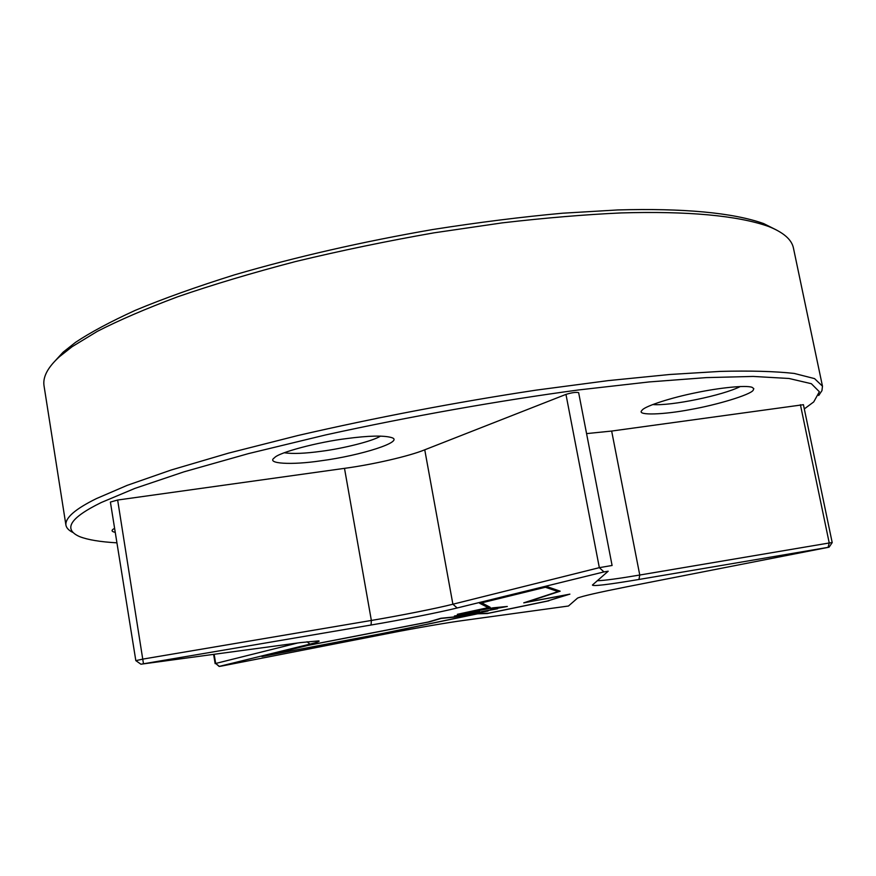 <?xml version="1.0" encoding="UTF-8"?>
<svg xmlns="http://www.w3.org/2000/svg" width="876" height="876" viewBox="0 0 876 876"><rect width="100%" height="100%" fill="white"/><g stroke="black" fill="none" stroke-linecap="round" stroke-linejoin="round"><path stroke-width="1.31" d="M753.152 390.302L753.809 388.626L752.09 387.323C745.936 384.958 718.889 387.882 696.245 392.656C671.312 397.627 645.875 405.895 642.349 409.88L641.528 410.866C637.399 415.585 663.734 414.709 690.617 409.508C717.061 404.887 750.349 394.791 753.152 390.302M346.962 438.537C318.087 442.019 278.382 452.596 274.484 457.765C265.483 463.765 291.588 465.233 320.835 460.809C360.879 455.619 405.752 441.307 391.287 437.496C383.349 435.35 368.577 435.69 346.962 438.537M284.24 452.772C292.726 453.998 305.034 453.505 321.142 451.304C342.943 448.589 373.57 440.913 380.491 436.084M114.603 528.294L112.905 529.389C111.285 530.736 112.062 531.721 115.249 532.323M804.31 408.906L813.727 401.92L819.367 391.747L811.351 383.71L788.991 378.476L753.185 376.439L706.374 377.611L649.138 381.936L578.675 389.94C500.174 400.496 410.077 416.374 325.784 434.901L248.401 453.626L183.949 471.846L134.904 488.392L101.189 502.55C69.971 517.869 62.798 529.235 79.672 536.649C87.841 539.824 100.258 541.894 116.935 542.835M72.741 532.4C68.657 530.319 66.379 527.867 65.908 525.042C65.163 517.804 75.314 508.989 96.382 498.608L127.173 485.359L171.149 470.018L228.592 453.111L297.971 435.503C376.494 417.425 455.881 402.303 536.112 390.138L608.163 380.622L669.888 374.479L720.258 371.402C750.075 370.614 774.734 371.293 794.247 373.439L814.549 378.607L822.476 386.196L821.951 390.652L818.699 395.492M219.142 666.439L215.682 663.46L219.153 666.45L221.65 666.045L390.587 633.009C414.457 628.289 449.136 622.321 463.524 620.449L568.458 606.017L577.569 598.078C582.014 596.184 598.735 592.362 627.753 586.613L829.079 547.182L638.965 579.463C608.13 584.631 592.614 586.482 592.417 585.037L608.196 571.207L603.958 571.918L457.184 607.966C440.157 612.236 400.847 620.011 371.085 625.015L141.189 664.172L300.599 642.59L318.755 640.893C320.222 641.254 317.287 642.338 309.94 644.134L219.329 666.384L215.682 663.46L297.665 642.995M140.992 664.249L135.824 660.635L143.237 659.037L371.358 620.449C399.565 615.729 436.85 608.327 452.892 604.221L599.337 567.659L612.061 565.48M53.217 362.971L63.16 352.141L75.588 342.308C90.436 332.409 110.321 321.766 135.254 310.356C163.308 298.639 196.334 286.824 234.308 274.911C295.814 256.931 362.029 241.787 432.941 229.49C478.734 222.329 521.965 216.898 562.611 213.207L617.766 209.944C683.127 208.083 732.96 212.649 763.653 223.577L776.793 230.169M822.476 386.196L793.426 247.985C791.674 239.509 783.374 232.337 768.515 226.446C737.647 215.507 687.342 210.963 621.193 212.923C585.343 214.543 545.671 217.861 502.178 222.876L433.97 232.841C386.94 241.086 340.83 250.645 295.661 261.519C252.157 272.907 212.835 284.656 177.686 296.778C145.58 308.801 118.807 320.331 97.356 331.347L72.15 346.677L59.634 356.554C47.961 367.077 42.749 376.746 43.986 385.528L65.908 525.042M548.913 600.794L487.176 613.561L477.716 613.791L385.199 633.009L261.924 656.54L306.48 645.623L427.992 622.059L440.902 618.281L455.465 616.813L485.381 611.437L481.242 611.7L494.962 609.181L490.768 609.433L504.412 606.926L491.973 608.108L457.36 614.317L488.173 607.626L479.555 603.214L547.117 586.657L560.18 591.19L526.323 602.294L569.904 594.136L548.694 600.607M479.446 611.415L454.37 616.058L478.876 611.032M371.085 625.015L371.358 620.449L344.498 468.353L117.647 500.032L110.398 502.079L135.824 660.635M344.498 468.353C372.585 464.608 409.289 456.177 424.75 449.804L452.892 604.221L457.184 607.966M578.642 392.733L578.642 392.634C576.112 392.01 571.886 392.59 565.962 394.397L424.75 449.804M586.57 433.609L611.656 431.058L639.765 575.028L829.233 542.978L832.2 542.605L829.09 547.171M832.2 542.605L803.423 404.69L611.656 431.058M597.322 580.733C604.013 580.58 618.16 578.675 639.765 575.028L638.965 579.463M547.347 601.035L488.359 613.233L478.92 613.452L384.422 633.085L265.614 655.774L307.761 645.448L429.448 621.851L441.165 618.423L454.228 617.109L488.052 611.032L483.837 611.295L497.546 608.776L493.374 609.028L507.324 606.466L493.298 607.791L462.156 613.375L490.199 607.298L481.745 602.841L545.365 587.259L558.089 591.574L523.749 602.852L567.276 594.705L547.347 601.035M558.713 590.687L558.089 591.574M488.907 606.608L488.173 607.626M479.752 611.382L457.502 615.576L473.927 612.444L471.2 612.302L479.172 610.868L477.486 611.787L479.511 611.579M652.73 404.548C670.874 406.168 723.313 395.317 740.275 386.524M307.071 641.758L309.94 644.134L307.049 641.758M117.647 500.032L143.467 663.723M565.962 394.397L599.337 567.659L603.958 571.918M800.412 404.712L829.233 542.978L828.094 547.292M214.171 654.339L215.682 663.46M763.653 223.577L768.515 226.446M63.16 352.141L59.634 356.554M612.094 565.502L578.642 392.634M215.146 663.647L213.613 654.416"/></g></svg>
